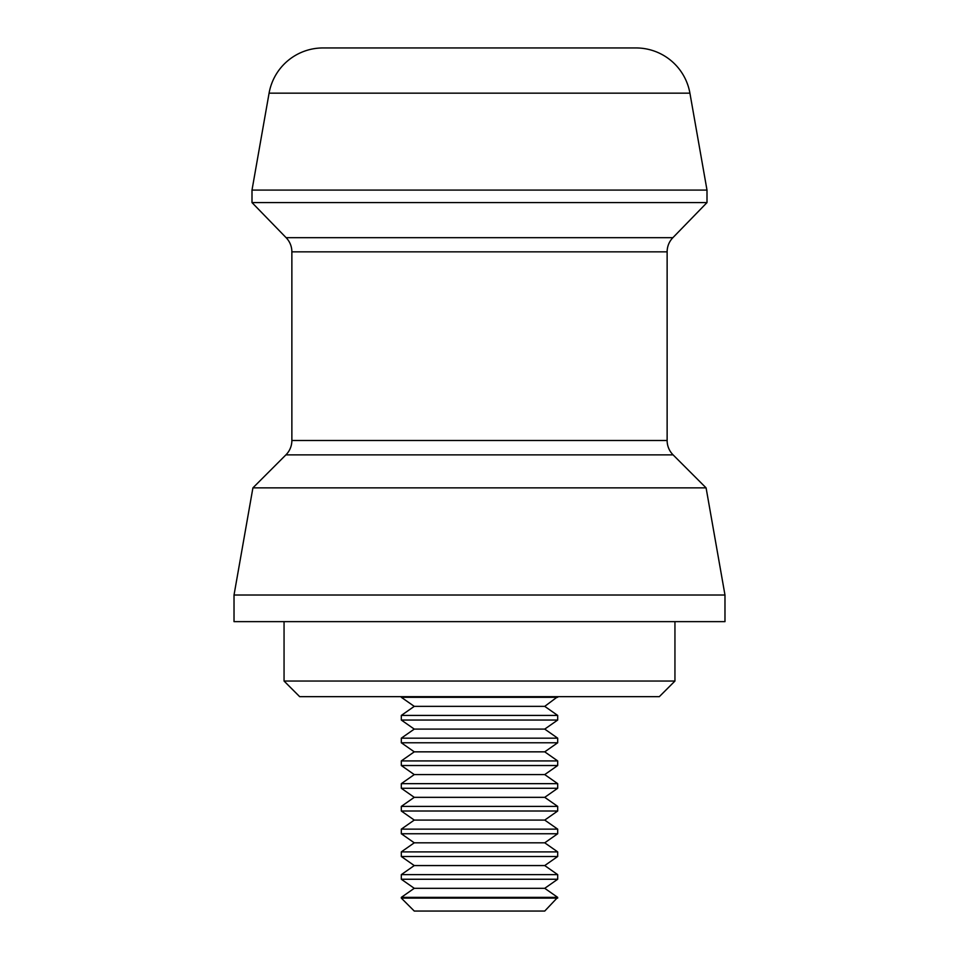 <?xml version="1.0" encoding="UTF-8"?>
<svg xmlns="http://www.w3.org/2000/svg" width="959" height="959" viewBox="0 0 959 959"><rect width="100%" height="100%" fill="white"/><g stroke="black" fill="none" stroke-linecap="round" stroke-linejoin="round"><path stroke-width="1.44" d="M673.086 454.866L285.914 454.866L252.912 487.867L706.088 487.867L673.086 454.866A20.331 20.331 0 0 1 667.128 440.493L667.128 251.845A20.331 20.331 0 0 1 672.882 237.676L706.999 202.589L252.001 202.589L252.001 190.086L269.083 93.167A54.723 54.723 0 0 1 322.979 47.95L636.021 47.95A54.723 54.723 0 0 1 689.917 93.167L706.999 190.086L252.001 190.086M285.914 454.866A20.331 20.331 0 0 0 291.872 440.493L667.128 440.493M667.128 251.845L291.872 251.845A20.331 20.331 0 0 0 286.118 237.676L252.001 202.589M234.02 621.636L724.98 621.636L724.98 595.024L234.02 595.024L234.02 621.636M659.312 696.678L299.688 696.678L284.056 681.046L674.944 681.046L659.312 696.678M706.999 190.086L706.999 202.589M291.872 251.845L291.872 440.493M284.056 621.636L284.056 681.046M674.944 621.636L674.944 681.046M252.912 487.867L234.02 595.024M706.088 487.867L724.98 595.024M401.318 898.104L401.318 897.372L557.682 897.372L544.736 911.05L414.264 911.05L401.318 898.104L557.682 898.104M401.318 897.372L414.264 888.31L544.736 888.31L557.682 879.247L557.682 874.632L401.318 874.632L401.318 879.247L557.682 879.247M401.318 874.632L414.264 865.569L544.736 865.569L557.682 856.495L557.682 851.892L401.318 851.892L401.318 856.495L557.682 856.495M401.318 851.892L414.264 842.817L544.736 842.817L557.682 833.755L557.682 829.139L401.318 829.139L401.318 833.755L557.682 833.755M401.318 829.139L414.264 820.077L544.736 820.077L557.682 811.014L557.682 806.399L401.318 806.399L401.318 811.014L557.682 811.014M401.318 806.399L414.264 797.337L544.736 797.337L557.682 788.274L557.682 783.659L401.318 783.659L401.318 788.274L557.682 788.274M401.318 783.659L414.264 774.596L544.736 774.596L557.682 765.522L557.682 760.919L401.318 760.919L401.318 765.522L557.682 765.522M401.318 760.919L414.264 751.844L544.736 751.844L557.682 742.781L557.682 738.166L401.318 738.166L401.318 742.781L557.682 742.781M401.318 738.166L414.264 729.104L544.736 729.104L557.682 720.041L557.682 715.426L401.318 715.426L401.318 720.041L557.682 720.041M401.318 715.426L414.264 706.363L544.736 706.363L557.682 696.678M414.264 706.363L401.318 697.301L557.682 697.301M401.318 697.301L401.318 696.678M689.917 93.167L269.083 93.167M286.118 237.676L672.882 237.676M544.736 888.31L557.682 897.372M544.736 865.569L557.682 874.632M544.736 842.817L557.682 851.892M544.736 820.077L557.682 829.139M544.736 797.337L557.682 806.399M544.736 774.596L557.682 783.659M544.736 751.844L557.682 760.919M544.736 729.104L557.682 738.166M544.736 706.363L557.682 715.426M414.264 729.104L401.318 720.041M414.264 751.844L401.318 742.781M414.264 774.596L401.318 765.522M414.264 797.337L401.318 788.274M414.264 820.077L401.318 811.014M414.264 842.817L401.318 833.755M414.264 865.569L401.318 856.495M414.264 888.31L401.318 879.247"/></g></svg>
